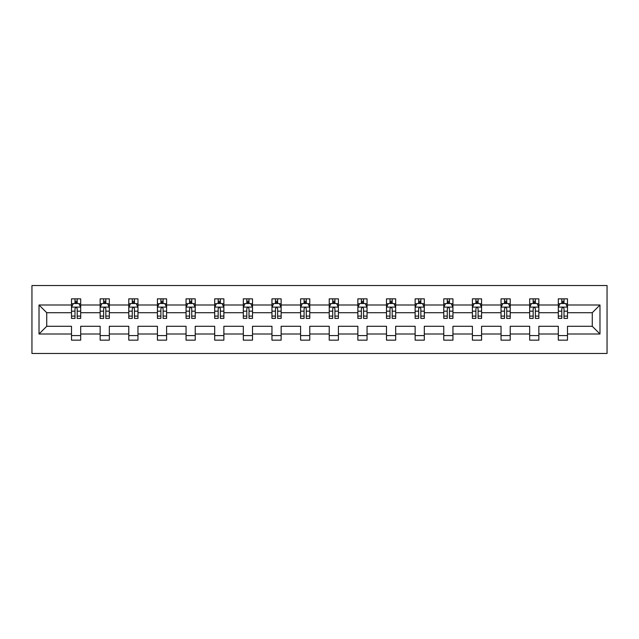 <?xml version="1.0" encoding="UTF-8"?>
<svg xmlns="http://www.w3.org/2000/svg" width="639" height="639" viewBox="0 0 639 639"><rect width="100%" height="100%" fill="white"/><g stroke="black" fill="none" stroke-linecap="round" stroke-linejoin="round"><path stroke-width="0.96" d="M31.95 353.463L607.05 353.463L607.05 285.537L31.95 285.537L31.95 353.463M567.496 334.005L567.496 326.289L592.273 326.289L599.981 334.005L567.496 334.005L567.496 340.148L558.31 340.148L558.31 334.005L538.853 334.005L538.853 340.148L529.675 340.148L529.675 334.005L510.218 334.005L510.218 340.148L501.04 340.148L501.04 334.005L481.582 334.005L481.582 340.148L472.405 340.148L472.405 334.005L452.947 334.005L452.947 340.148L443.77 340.148L443.77 334.005L424.312 334.005L424.312 340.148L415.134 340.148L415.134 334.005L395.677 334.005L395.677 340.148L386.499 340.148L386.499 334.005L367.042 334.005L367.042 340.148L357.864 340.148L357.864 334.005L338.406 334.005L338.406 340.148L329.229 340.148L329.229 334.005L309.771 334.005L309.771 340.148L300.594 340.148L300.594 334.005L281.136 334.005L281.136 340.148L271.958 340.148L271.958 334.005L252.501 334.005L252.501 340.148L243.323 340.148L243.323 334.005L223.866 334.005L223.866 340.148L214.688 340.148L214.688 334.005L195.23 334.005L195.23 340.148L186.053 340.148L186.053 334.005L166.595 334.005L166.595 340.148L157.418 340.148L157.418 334.005L137.96 334.005L137.96 340.148L128.782 340.148L128.782 334.005L109.325 334.005L109.325 340.148L100.147 340.148L100.147 334.005L80.69 334.005L80.69 340.148L71.504 340.148L71.504 334.005L39.019 334.005L39.019 304.995L71.504 304.995L71.504 298.852L80.69 298.852L80.69 304.995L100.147 304.995L100.147 298.852L109.325 298.852L109.325 304.995L128.782 304.995L128.782 298.852L137.96 298.852L137.96 304.995L157.418 304.995L157.418 298.852L166.595 298.852L166.595 304.995L186.053 304.995L186.053 298.852L195.23 298.852L195.23 304.995L214.688 304.995L214.688 298.852L223.866 298.852L223.866 304.995L243.323 304.995L243.323 298.852L252.501 298.852L252.501 304.995L271.958 304.995L271.958 298.852L281.136 298.852L281.136 304.995L300.594 304.995L300.594 298.852L309.771 298.852L309.771 304.995L329.229 304.995L329.229 298.852L338.406 298.852L338.406 304.995L357.864 304.995L357.864 298.852L367.042 298.852L367.042 304.995L386.499 304.995L386.499 298.852L395.677 298.852L395.677 304.995L415.134 304.995L415.134 298.852L424.312 298.852L424.312 304.995L443.77 304.995L443.77 298.852L452.947 298.852L452.947 304.995L472.405 304.995L472.405 298.852L481.582 298.852L481.582 304.995L501.04 304.995L501.04 298.852L510.218 298.852L510.218 304.995L529.675 304.995L529.675 298.852L538.853 298.852L538.853 304.995L558.31 304.995L558.31 298.852L567.496 298.852L567.496 304.995L599.981 304.995L599.981 334.005M558.31 304.995L558.31 312.711L538.853 312.711L538.853 304.995M538.853 334.005L538.853 326.289L558.31 326.289L558.31 334.005M529.675 304.995L529.675 312.711L510.218 312.711L510.218 304.995M510.218 334.005L510.218 326.289L529.675 326.289L529.675 334.005M501.04 304.995L501.04 312.711L481.582 312.711L481.582 304.995M481.582 334.005L481.582 326.289L501.04 326.289L501.04 334.005M472.405 304.995L472.405 312.711L452.947 312.711L452.947 304.995M452.947 334.005L452.947 326.289L472.405 326.289L472.405 334.005M443.77 304.995L443.77 312.711L424.312 312.711L424.312 304.995M424.312 334.005L424.312 326.289L443.77 326.289L443.77 334.005M415.134 304.995L415.134 312.711L395.677 312.711L395.677 304.995M395.677 334.005L395.677 326.289L415.134 326.289L415.134 334.005M386.499 304.995L386.499 312.711L367.042 312.711L367.042 304.995M367.042 334.005L367.042 326.289L386.499 326.289L386.499 334.005M357.864 304.995L357.864 312.711L338.406 312.711L338.406 304.995M338.406 334.005L338.406 326.289L357.864 326.289L357.864 334.005M329.229 304.995L329.229 312.711L309.771 312.711L309.771 304.995M309.771 334.005L309.771 326.289L329.229 326.289L329.229 334.005M300.594 304.995L300.594 312.711L281.136 312.711L281.136 304.995M281.136 334.005L281.136 326.289L300.594 326.289L300.594 334.005M271.958 304.995L271.958 312.711L252.501 312.711L252.501 304.995M252.501 334.005L252.501 326.289L271.958 326.289L271.958 334.005M243.323 304.995L243.323 312.711L223.866 312.711L223.866 304.995M223.866 334.005L223.866 326.289L243.323 326.289L243.323 334.005M214.688 304.995L214.688 312.711L195.23 312.711L195.23 304.995M195.23 334.005L195.23 326.289L214.688 326.289L214.688 334.005M186.053 304.995L186.053 312.711L166.595 312.711L166.595 304.995M166.595 334.005L166.595 326.289L186.053 326.289L186.053 334.005M157.418 304.995L157.418 312.711L137.96 312.711L137.96 304.995M137.96 334.005L137.96 326.289L157.418 326.289L157.418 334.005M128.782 304.995L128.782 312.711L109.325 312.711L109.325 304.995M109.325 334.005L109.325 326.289L128.782 326.289L128.782 334.005M100.147 304.995L100.147 312.711L80.69 312.711L80.69 304.995M80.69 334.005L80.69 326.289L100.147 326.289L100.147 334.005M71.504 304.995L71.504 312.711L46.727 312.711L46.727 326.289L71.504 326.289L71.504 334.005M39.019 304.995L46.727 312.711M592.273 326.289L592.273 312.711L567.496 312.711L567.496 304.995M561.801 303.437L564.005 303.437M533.166 303.437L535.37 303.437M504.53 303.437L506.735 303.437M475.895 303.437L478.1 303.437M447.26 303.437L449.465 303.437M418.625 303.437L420.829 303.437M389.99 303.437L392.194 303.437M361.354 303.437L363.551 303.437M332.719 303.437L334.916 303.437M304.084 303.437L306.281 303.437M275.449 303.437L277.646 303.437M246.806 303.437L249.01 303.437M218.171 303.437L220.375 303.437M189.535 303.437L191.74 303.437M160.9 303.437L163.105 303.437M132.265 303.437L134.47 303.437M103.63 303.437L105.834 303.437M74.995 303.437L77.199 303.437M71.504 335.563L80.69 335.563M100.147 335.563L109.325 335.563M128.782 335.563L137.96 335.563M157.418 335.563L166.595 335.563M186.053 335.563L195.23 335.563M214.688 335.563L223.866 335.563M243.323 335.563L252.501 335.563M271.958 335.563L281.136 335.563M300.594 335.563L309.771 335.563M329.229 335.563L338.406 335.563M357.864 335.563L367.042 335.563M386.499 335.563L395.677 335.563M415.134 335.563L424.312 335.563M443.77 335.563L452.947 335.563M472.405 335.563L481.582 335.563M501.04 335.563L510.218 335.563M529.675 335.563L538.853 335.563M558.31 335.563L567.496 335.563M46.727 326.289L39.019 334.005M599.981 304.995L592.273 312.711M77.199 301.233L74.995 301.233M73.229 303.749L71.504 303.749L71.504 298.852L74.995 298.852L74.995 303.533M71.504 316.097L71.504 318.398L74.995 318.398L74.995 316.097L71.504 316.097L71.504 312.711M80.69 312.711L80.69 318.398L77.199 318.398L77.199 308.581C76.464 307.167 75.729 307.167 74.995 308.581L74.995 316.097M78.956 303.749L80.69 303.749L80.69 298.852L77.199 298.852L77.199 303.533M80.69 307.199L78.853 303.533L73.341 303.533L71.504 307.199M105.834 301.233L103.63 301.233M101.873 303.749L100.147 303.749L100.147 298.852L103.63 298.852L103.63 303.533M100.147 316.097L100.147 318.398L103.63 318.398L103.63 316.097L100.147 316.097L100.147 312.711M109.325 312.711L109.325 318.398L105.834 318.398L105.834 308.581C105.1 307.167 104.365 307.167 103.63 308.581L103.63 316.097M107.6 303.749L109.325 303.749L109.325 298.852L105.834 298.852L105.834 303.533M109.325 307.199L107.488 303.533L101.976 303.533L100.147 307.199M134.47 301.233L132.265 301.233M130.508 303.749L128.782 303.749L128.782 298.852L132.265 298.852L132.265 303.533M128.782 316.097L128.782 318.398L132.265 318.398L132.265 316.097L128.782 316.097L128.782 312.711M137.96 312.711L137.96 318.398L134.47 318.398L134.47 308.581C133.735 307.167 133 307.167 132.265 308.581L132.265 316.097M136.235 303.749L137.96 303.749L137.96 298.852L134.47 298.852L134.47 303.533M137.96 307.199L136.123 303.533L130.612 303.533L128.782 307.199M163.105 301.233L160.9 301.233M159.143 303.749L157.418 303.749L157.418 298.852L160.9 298.852L160.9 303.533M157.418 316.097L157.418 318.398L160.9 318.398L160.9 316.097L157.418 316.097L157.418 312.711M166.595 312.711L166.595 318.398L163.105 318.398L163.105 308.581C162.37 307.167 161.635 307.167 160.9 308.581L160.9 316.097M164.87 303.749L166.595 303.749L166.595 298.852L163.105 298.852L163.105 303.533M166.595 307.199L164.758 303.533L159.247 303.533L157.418 307.199M191.74 301.233L189.535 301.233M187.778 303.749L186.053 303.749L186.053 298.852L189.535 298.852L189.535 303.533M186.053 316.097L186.053 318.398L189.535 318.398L189.535 316.097L186.053 316.097L186.053 312.711M195.23 312.711L195.23 318.398L191.74 318.398L191.74 308.581C191.005 307.167 190.27 307.167 189.535 308.581L189.535 316.097M193.505 303.749L195.23 303.749L195.23 298.852L191.74 298.852L191.74 303.533M195.23 307.199L193.393 303.533L187.89 303.533L186.053 307.199M220.375 301.233L218.171 301.233M216.413 303.749L214.688 303.749L214.688 298.852L218.171 298.852L218.171 303.533M214.688 316.097L214.688 318.398L218.171 318.398L218.171 316.097L214.688 316.097L214.688 312.711M223.866 312.711L223.866 318.398L220.375 318.398L220.375 308.581C219.64 307.167 218.905 307.167 218.171 308.581L218.171 316.097M222.14 303.749L223.866 303.749L223.866 298.852L220.375 298.852L220.375 303.533M223.866 307.199L222.029 303.533L216.525 303.533L214.688 307.199M249.01 301.233L246.806 301.233M245.049 303.749L243.323 303.749L243.323 298.852L246.806 298.852L246.806 303.533M243.323 316.097L243.323 318.398L246.806 318.398L246.806 316.097L243.323 316.097L243.323 312.711M252.501 312.711L252.501 318.398L249.01 318.398L249.01 308.581C248.275 307.167 247.549 307.167 246.806 308.581L246.806 316.097M250.776 303.749L252.501 303.749L252.501 298.852L249.01 298.852L249.01 303.533M252.501 307.199L250.664 303.533L245.16 303.533L243.323 307.199M277.646 301.233L275.449 301.233M273.684 303.749L271.958 303.749L271.958 298.852L275.449 298.852L275.449 303.533M271.958 316.097L271.958 318.398L275.449 318.398L275.449 316.097L271.958 316.097L271.958 312.711M281.136 312.711L281.136 318.398L277.646 318.398L277.646 308.581C276.911 307.167 276.184 307.167 275.449 308.581L275.449 316.097M279.411 303.749L281.136 303.749L281.136 298.852L277.646 298.852L277.646 303.533M281.136 307.199L279.299 303.533L273.796 303.533L271.958 307.199M306.281 301.233L304.084 301.233M302.319 303.749L300.594 303.749L300.594 298.852L304.084 298.852L304.084 303.533M300.594 316.097L300.594 318.398L304.084 318.398L304.084 316.097L300.594 316.097L300.594 312.711M309.771 312.711L309.771 318.398L306.281 318.398L306.281 308.581C305.554 307.167 304.819 307.167 304.084 308.581L304.084 316.097M308.046 303.749L309.771 303.749L309.771 298.852L306.281 298.852L306.281 303.533M309.771 307.199L307.934 303.533L302.431 303.533L300.594 307.199M334.916 301.233L332.719 301.233M330.954 303.749L329.229 303.749L329.229 298.852L332.719 298.852L332.719 303.533M329.229 316.097L329.229 318.398L332.719 318.398L332.719 316.097L329.229 316.097L329.229 312.711M338.406 312.711L338.406 318.398L334.916 318.398L334.916 308.581C334.189 307.167 333.454 307.167 332.719 308.581L332.719 316.097M336.681 303.749L338.406 303.749L338.406 298.852L334.916 298.852L334.916 303.533M338.406 307.199L336.569 303.533L331.066 303.533L329.229 307.199M363.551 301.233L361.354 301.233M359.589 303.749L357.864 303.749L357.864 298.852L361.354 298.852L361.354 303.533M357.864 316.097L357.864 318.398L361.354 318.398L361.354 316.097L357.864 316.097L357.864 312.711M367.042 312.711L367.042 318.398L363.551 318.398L363.551 308.581C362.824 307.167 362.089 307.167 361.354 308.581L361.354 316.097M365.316 303.749L367.042 303.749L367.042 298.852L363.551 298.852L363.551 303.533M367.042 307.199L365.204 303.533L359.701 303.533L357.864 307.199M392.194 301.233L389.99 301.233M388.224 303.749L386.499 303.749L386.499 298.852L389.99 298.852L389.99 303.533M386.499 316.097L386.499 318.398L389.99 318.398L389.99 316.097L386.499 316.097L386.499 312.711M395.677 312.711L395.677 318.398L392.194 318.398L392.194 308.581C391.459 307.167 390.725 307.167 389.99 308.581L389.99 316.097M393.951 303.749L395.677 303.749L395.677 298.852L392.194 298.852L392.194 303.533M395.677 307.199L393.84 303.533L388.336 303.533L386.499 307.199M420.829 301.233L418.625 301.233M416.86 303.749L415.134 303.749L415.134 298.852L418.625 298.852L418.625 303.533M415.134 316.097L415.134 318.398L418.625 318.398L418.625 316.097L415.134 316.097L415.134 312.711M424.312 312.711L424.312 318.398L420.829 318.398L420.829 308.581C420.095 307.167 419.36 307.167 418.625 308.581L418.625 316.097M422.587 303.749L424.312 303.749L424.312 298.852L420.829 298.852L420.829 303.533M424.312 307.199L422.475 303.533L416.971 303.533L415.134 307.199M449.465 301.233L447.26 301.233M445.495 303.749L443.77 303.749L443.77 298.852L447.26 298.852L447.26 303.533M443.77 316.097L443.77 318.398L447.26 318.398L447.26 316.097L443.77 316.097L443.77 312.711M452.947 312.711L452.947 318.398L449.465 318.398L449.465 308.581C448.73 307.167 447.995 307.167 447.26 308.581L447.26 316.097M451.222 303.749L452.947 303.749L452.947 298.852L449.465 298.852L449.465 303.533M452.947 307.199L451.11 303.533L445.607 303.533L443.77 307.199M478.1 301.233L475.895 301.233M474.13 303.749L472.405 303.749L472.405 298.852L475.895 298.852L475.895 303.533M472.405 316.097L472.405 318.398L475.895 318.398L475.895 316.097L472.405 316.097L472.405 312.711M481.582 312.711L481.582 318.398L478.1 318.398L478.1 308.581C477.365 307.167 476.63 307.167 475.895 308.581L475.895 316.097M479.857 303.749L481.582 303.749L481.582 298.852L478.1 298.852L478.1 303.533M481.582 307.199L479.753 303.533L474.242 303.533L472.405 307.199M506.735 301.233L504.53 301.233M502.765 303.749L501.04 303.749L501.04 298.852L504.53 298.852L504.53 303.533M501.04 316.097L501.04 318.398L504.53 318.398L504.53 316.097L501.04 316.097L501.04 312.711M510.218 312.711L510.218 318.398L506.735 318.398L506.735 308.581C506 307.167 505.265 307.167 504.53 308.581L504.53 316.097M508.492 303.749L510.218 303.749L510.218 298.852L506.735 298.852L506.735 303.533M510.218 307.199L508.388 303.533L502.877 303.533L501.04 307.199M535.37 301.233L533.166 301.233M531.4 303.749L529.675 303.749L529.675 298.852L533.166 298.852L533.166 303.533M529.675 316.097L529.675 318.398L533.166 318.398L533.166 316.097L529.675 316.097L529.675 312.711M538.853 312.711L538.853 318.398L535.37 318.398L535.37 308.581C534.635 307.167 533.9 307.167 533.166 308.581L533.166 316.097M537.127 303.749L538.853 303.749L538.853 298.852L535.37 298.852L535.37 303.533M538.853 307.199L537.024 303.533L531.512 303.533L529.675 307.199M564.005 301.233L561.801 301.233M560.044 303.749L558.31 303.749L558.31 298.852L561.801 298.852L561.801 303.533M558.31 316.097L558.31 318.398L561.801 318.398L561.801 316.097L558.31 316.097L558.31 312.711M567.496 312.711L567.496 318.398L564.005 318.398L564.005 308.581C563.271 307.167 562.536 307.167 561.801 308.581L561.801 316.097M565.771 303.749L567.496 303.749L567.496 298.852L564.005 298.852L564.005 303.533M567.496 307.199L565.659 303.533L560.147 303.533L558.31 307.199M80.642 307.111L71.552 307.111M80.69 316.097L77.199 316.097M74.995 311.177L71.504 311.177M80.69 311.177L77.199 311.177M77.199 302.407L74.995 302.407M109.277 307.111L100.187 307.111M109.325 316.097L105.834 316.097M103.63 311.177L100.147 311.177M109.325 311.177L105.834 311.177M105.834 302.407L103.63 302.407M137.912 307.111L128.822 307.111M137.96 316.097L134.47 316.097M132.265 311.177L128.782 311.177M137.96 311.177L134.47 311.177M134.47 302.407L132.265 302.407M166.547 307.111L157.458 307.111M166.595 316.097L163.105 316.097M160.9 311.177L157.418 311.177M166.595 311.177L163.105 311.177M163.105 302.407L160.9 302.407M195.183 307.111L186.093 307.111M195.23 316.097L191.74 316.097M189.535 311.177L186.053 311.177M195.23 311.177L191.74 311.177M191.74 302.407L189.535 302.407M223.818 307.111L214.728 307.111M223.866 316.097L220.375 316.097M218.171 311.177L214.688 311.177M223.866 311.177L220.375 311.177M220.375 302.407L218.171 302.407M252.453 307.111L243.371 307.111M252.501 316.097L249.01 316.097M246.806 311.177L243.323 311.177M252.501 311.177L249.01 311.177M249.01 302.407L246.806 302.407M281.088 307.111L272.006 307.111M281.136 316.097L277.646 316.097M275.449 311.177L271.958 311.177M281.136 311.177L277.646 311.177M277.646 302.407L275.449 302.407M309.723 307.111L300.642 307.111M309.771 316.097L306.281 316.097M304.084 311.177L300.594 311.177M309.771 311.177L306.281 311.177M306.281 302.407L304.084 302.407M338.358 307.111L329.277 307.111M338.406 316.097L334.916 316.097M332.719 311.177L329.229 311.177M338.406 311.177L334.916 311.177M334.916 302.407L332.719 302.407M366.994 307.111L357.912 307.111M367.042 316.097L363.551 316.097M361.354 311.177L357.864 311.177M367.042 311.177L363.551 311.177M363.551 302.407L361.354 302.407M395.629 307.111L386.547 307.111M395.677 316.097L392.194 316.097M389.99 311.177L386.499 311.177M395.677 311.177L392.194 311.177M392.194 302.407L389.99 302.407M424.272 307.111L415.182 307.111M424.312 316.097L420.829 316.097M418.625 311.177L415.134 311.177M424.312 311.177L420.829 311.177M420.829 302.407L418.625 302.407M452.907 307.111L443.817 307.111M452.947 316.097L449.465 316.097M447.26 311.177L443.77 311.177M452.947 311.177L449.465 311.177M449.465 302.407L447.26 302.407M481.542 307.111L472.453 307.111M481.582 316.097L478.1 316.097M475.895 311.177L472.405 311.177M481.582 311.177L478.1 311.177M478.1 302.407L475.895 302.407M510.178 307.111L501.088 307.111M510.218 316.097L506.735 316.097M504.53 311.177L501.04 311.177M510.218 311.177L506.735 311.177M506.735 302.407L504.53 302.407M538.813 307.111L529.723 307.111M538.853 316.097L535.37 316.097M533.166 311.177L529.675 311.177M538.853 311.177L535.37 311.177M535.37 302.407L533.166 302.407M567.448 307.111L558.358 307.111M567.496 316.097L564.005 316.097M561.801 311.177L558.31 311.177M567.496 311.177L564.005 311.177M564.005 302.407L561.801 302.407"/></g></svg>
